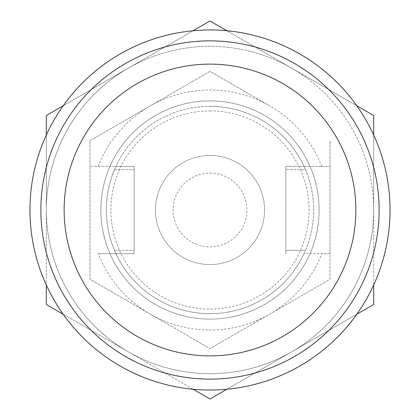 <?xml version="1.0" encoding="UTF-8"?>
<svg xmlns="http://www.w3.org/2000/svg" width="420" height="420" viewBox="0 0 420 420"><rect width="100%" height="100%" fill="white"/><g stroke="black" fill="none" stroke-linecap="round" stroke-linejoin="round"><path stroke-width="0.32" stroke-dasharray="2.1 1.58" d="M226.884 389.256L356.795 314.244M373.679 134.993L373.679 304.5L210 399L128.163 351.75L193.116 389.256M63.205 314.244L128.163 351.75L46.321 304.5L46.321 210L46.321 285.007M46.321 134.993L46.321 210A163.679 163.679 0 0 1 128.163 68.25L63.205 105.756M193.116 30.744L46.321 115.5L46.321 210A163.679 163.679 0 0 1 128.163 68.25L210 21L291.837 68.25A163.679 163.679 0 0 1 291.837 351.75A163.679 163.679 0 0 1 46.321 210A163.679 163.679 0 0 0 291.837 351.75A163.679 163.679 0 0 0 373.679 210L373.679 285.007M98.186 166.352A120.031 120.031 0 0 1 270.018 106.05L210 71.4L89.969 140.7L89.969 279.3L210 348.6L330.031 279.3L330.031 140.7L330.031 166.352L285.836 166.352L285.836 253.649L285.836 166.352L304.028 166.352A103.661 103.661 0 0 0 115.973 166.352L134.164 166.352L134.164 253.649L134.164 166.352L89.969 166.352L115.973 166.352A103.661 103.661 0 0 0 210 313.661A103.661 103.661 0 0 0 304.028 253.649L330.031 253.649L330.031 279.3L270.018 313.95A120.031 120.031 0 0 1 149.982 313.95L210 348.6L270.018 313.95A120.031 120.031 0 0 0 321.815 253.649L304.028 253.649A103.661 103.661 0 0 0 305.477 250.373L285.836 250.373L305.477 250.373A103.661 103.661 0 0 0 305.477 169.628L285.836 169.628L305.477 169.628A103.661 103.661 0 0 0 304.028 166.352L330.031 166.352L330.031 253.649L321.815 253.649M321.815 166.352A120.031 120.031 0 0 0 270.018 106.05L210 71.4L89.969 140.7L89.969 279.3L149.982 313.95A120.031 120.031 0 0 1 98.186 253.649L134.164 253.649L98.186 253.649M356.795 105.756L226.884 30.744M128.163 68.25A163.679 163.679 0 0 1 291.837 68.25L373.679 115.5L373.679 210A163.679 163.679 0 0 0 128.163 68.25M210 100.879A109.121 109.121 0 0 1 304.5 264.558A109.121 109.121 0 0 1 115.5 264.558A109.121 109.121 0 0 1 210 100.879A109.121 109.121 0 0 1 304.5 264.558A109.121 109.121 0 0 1 115.5 264.558A109.121 109.121 0 0 1 210 100.879A109.121 109.121 0 0 1 304.5 264.558A109.121 109.121 0 0 1 115.5 264.558A109.121 109.121 0 0 1 210 100.879A109.121 109.121 0 0 1 304.5 264.558A109.121 109.121 0 0 1 115.5 264.558A109.121 109.121 0 0 1 210 100.879M210 110.922A99.078 99.078 0 0 1 295.806 259.539A99.078 99.078 0 0 1 124.194 259.539A99.078 99.078 0 0 1 210 110.922M210 155.442A54.558 54.558 0 0 1 257.25 237.279A54.558 54.558 0 0 1 162.75 237.279A54.558 54.558 0 0 1 210 155.442A54.558 54.558 0 0 1 257.25 237.279A54.558 54.558 0 0 1 162.75 237.279A54.558 54.558 0 0 1 210 155.442M210 173.082A36.918 36.918 0 0 1 241.972 228.459A36.918 36.918 0 0 1 178.028 228.459A36.918 36.918 0 0 1 210 173.082M210 106.339A103.661 103.661 0 0 1 299.775 261.833A103.661 103.661 0 0 1 120.225 261.833A103.661 103.661 0 0 1 210 106.339M210 29.951A180.049 180.049 0 0 1 365.925 300.022A180.049 180.049 0 0 1 54.075 300.022A180.049 180.049 0 0 1 210 29.951M114.523 169.628L134.164 169.628L114.523 169.628M114.523 250.373L134.164 250.373L114.523 250.373"/><path stroke-width="0.63" d="M356.795 314.244L373.679 304.5L373.679 285.007M193.116 389.256L210 399L226.884 389.256M46.321 285.007L46.321 304.5L63.205 314.244M63.205 105.756L46.321 115.5L46.321 134.993M226.884 30.744L210 21L193.116 30.744M356.795 105.756L373.679 115.5L373.679 134.993M210 40.866A169.134 169.134 0 0 1 356.475 294.567A169.134 169.134 0 0 1 63.525 294.567A169.134 169.134 0 0 1 210 40.866M210 29.951A180.049 180.049 0 0 1 365.925 300.022A180.049 180.049 0 0 1 54.075 300.022A180.049 180.049 0 0 1 210 29.951A180.049 180.049 0 0 1 365.925 300.022A180.049 180.049 0 0 1 54.075 300.022A180.049 180.049 0 0 1 210 29.951M210 64.129A145.871 145.871 0 0 1 355.871 210A145.871 145.871 0 0 1 210 355.871A145.871 145.871 0 0 1 64.129 210A145.871 145.871 0 0 1 210 64.129"/></g></svg>
